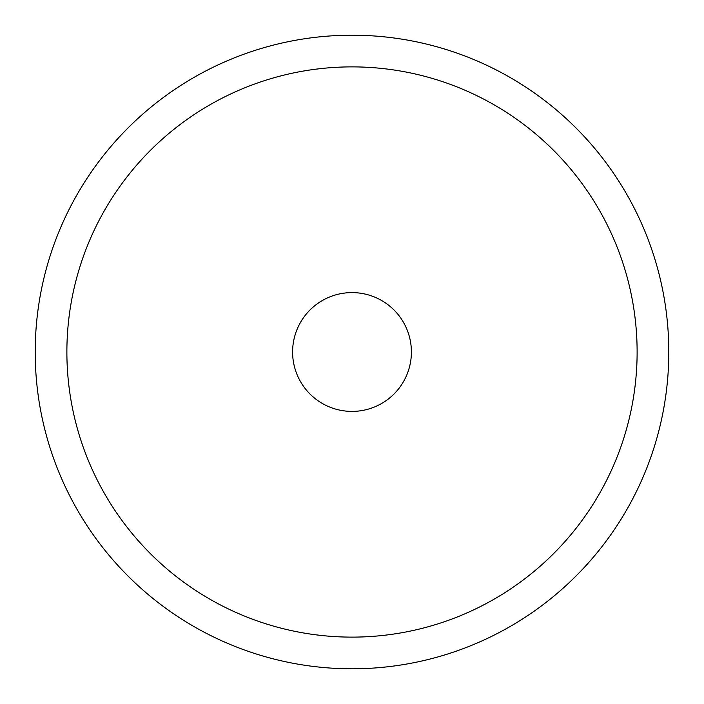 <?xml version="1.0" encoding="UTF-8"?>
<svg xmlns="http://www.w3.org/2000/svg" width="704" height="704" viewBox="0 0 704 704"><rect width="100%" height="100%" fill="white"/><g stroke="black" fill="none" stroke-linecap="round" stroke-linejoin="round"><path stroke-width="1.06" d="M35.2 352A316.8 316.8 0 0 0 352 668.8A316.8 316.8 0 0 0 668.8 352A316.8 316.8 0 0 0 352 35.2A316.8 316.8 0 0 0 35.2 352M637.12 352A285.12 285.12 0 0 1 352 637.12A285.12 285.12 0 0 1 66.88 352A285.12 285.12 0 0 1 352 66.88A285.12 285.12 0 0 1 637.12 352M411.4 352A59.4 59.4 0 0 1 352 411.4A59.4 59.4 0 0 1 292.6 352A59.4 59.4 0 0 1 352 292.6A59.4 59.4 0 0 1 411.4 352"/></g></svg>
